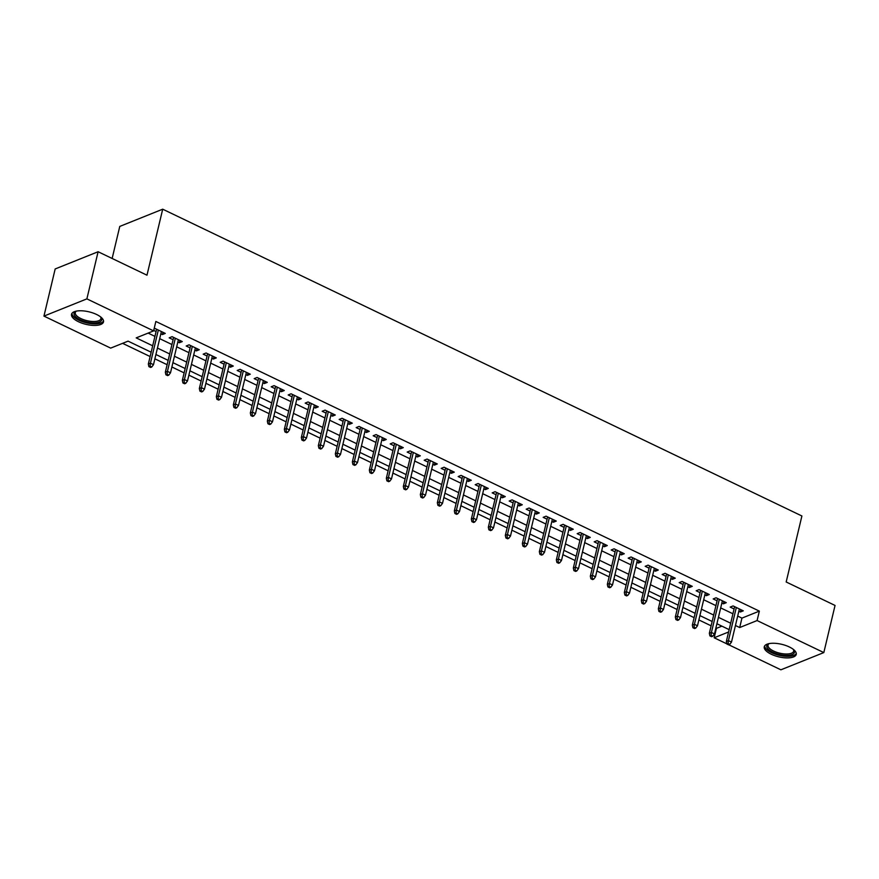 <?xml version="1.0" encoding="UTF-8"?>
<svg xmlns="http://www.w3.org/2000/svg" width="879" height="879" viewBox="0 0 879 879"><rect width="100%" height="100%" fill="white"/><g stroke="black" fill="none" stroke-linecap="round" stroke-linejoin="round"><path stroke-width="1.32" d="M96.558 314.462A16.426 6.439 13.4 0 1 103.502 321.901A16.426 6.439 13.4 0 1 78.462 321.725A16.426 6.439 13.4 0 1 71.529 314.275A16.426 6.439 13.4 0 1 96.558 314.462M789.309 646.955A16.426 6.439 13.4 0 1 796.242 654.394A16.426 6.439 13.4 0 1 771.213 654.218A16.426 6.439 13.4 0 1 764.269 646.779A16.426 6.439 13.4 0 1 789.309 646.955M112.138 258.47L119.775 226.419L162.703 209.191L801.901 515.984L786.178 581.986L835.05 605.444L823.821 652.581L780.893 669.809L728.779 644.79M726.867 643.867L714.166 637.78L728.592 631.99M715.88 628.089L716.418 628.353L714.166 637.78M122.599 343.337L150.133 356.555M154.88 358.83L167.131 364.708M171.877 366.993L184.129 372.872M188.886 375.146L201.126 381.025M205.884 383.31L218.124 389.188M222.881 391.474L235.132 397.352M239.879 399.626L252.13 405.505M256.877 407.79L269.128 413.668M273.885 415.954L286.125 421.821M290.883 424.107L303.123 429.985M307.881 432.27L320.132 438.149M324.878 440.423L337.129 446.301M341.876 448.587L354.127 454.465M358.885 456.75L371.125 462.618M375.882 464.903L388.122 470.781M392.88 473.067L405.131 478.945M409.878 481.22L422.129 487.098M426.875 489.383L439.126 495.262M443.884 497.547L456.124 503.425M460.882 505.7L473.122 511.578M477.879 513.863L490.13 519.742M494.877 522.016L507.128 527.894M511.875 530.18L524.126 536.058M528.883 538.344L541.123 544.222M545.881 546.496L558.121 552.375M562.879 554.66L575.13 560.538M579.876 562.824L592.127 568.691M596.874 570.976L609.125 576.855M613.883 579.14L626.123 585.018M630.88 587.293L643.12 593.171M647.878 595.457L660.129 601.335M664.876 603.62L677.127 609.488M681.873 611.773L694.124 617.651M698.882 619.937L711.122 625.815M151.166 352.215L128.081 341.14L110.677 348.117L43.95 316.099L86.878 298.871L153.605 330.9L136.201 337.877L152.693 345.799M86.878 298.871L98.107 251.735L55.179 268.952L43.95 316.099M160.835 333.833L162.384 334.569L165.285 333.405L155.089 328.515L154.067 328.922M177.844 341.986L179.382 342.733L182.283 341.568L172.086 336.668L169.186 337.833L173.086 339.712M194.841 350.15L196.38 350.897L199.28 349.732L189.084 344.832L186.183 345.996L190.084 347.864M211.839 358.313L213.388 359.05L216.289 357.885L206.082 352.995L203.181 354.16L207.081 356.028M228.837 366.466L230.386 367.213L233.287 366.049L223.09 361.148L220.189 362.313L224.079 364.192M245.834 374.63L247.384 375.366L250.284 374.201L240.088 369.312L237.187 370.477L241.088 372.344M262.843 382.783L264.381 383.53L267.282 382.365L257.086 377.476L254.185 378.629L258.085 380.508M279.841 390.946L281.379 391.693L284.28 390.529L274.083 385.628L271.182 386.793L275.083 388.661M296.838 399.11L298.388 399.846L301.288 398.681L291.081 393.792L288.18 394.957L292.081 396.825M313.836 407.263L315.385 408.01L318.286 406.845L308.089 401.945L305.189 403.109L309.078 404.988M330.834 415.426L332.383 416.163L335.284 415.009L325.087 410.108L322.186 411.273L326.087 413.141M347.842 423.59L349.381 424.326L352.281 423.162L342.085 418.272L339.184 419.426L343.085 421.305M364.84 431.743L366.378 432.49L369.279 431.325L359.082 426.425L356.182 427.59L360.082 429.457M381.838 439.907L383.387 440.643L386.288 439.478L376.08 434.589L373.179 435.753L377.08 437.621M398.835 448.059L400.384 448.806L403.285 447.642L393.089 442.741L390.188 443.906L394.078 445.785M415.833 456.223L417.382 456.959L420.283 455.805L410.086 450.905L407.186 452.07L411.086 453.938M432.842 464.387L434.38 465.123L437.281 463.958L427.084 459.069L424.183 460.233L428.084 462.101M449.839 472.539L451.377 473.287L454.278 472.122L444.082 467.221L441.181 468.386L445.082 470.254M466.837 480.703L468.386 481.439L471.287 480.275L461.079 475.385L458.179 476.55L462.079 478.418M483.835 488.856L485.384 489.603L488.284 488.438L478.088 483.538L475.187 484.703L479.077 486.581M500.832 497.02L502.381 497.767L505.282 496.602L495.086 491.702L492.185 492.866L496.086 494.734M517.841 505.183L519.379 505.919L522.28 504.755L512.083 499.865L509.183 501.03L513.083 502.898M534.839 513.336L536.377 514.083L539.277 512.918L529.081 508.018L526.18 509.183L530.081 511.062M551.836 521.5L553.385 522.236L556.286 521.071L546.079 516.182L543.178 517.346L547.079 519.214M568.834 529.652L570.383 530.4L573.284 529.235L563.087 524.334L560.187 525.499L564.076 527.378M585.832 537.816L587.381 538.563L590.281 537.399L580.085 532.498L577.184 533.663L581.085 535.531M602.84 545.98L604.378 546.716L607.279 545.551L597.083 540.662L594.182 541.827L598.083 543.694M619.838 554.133L621.376 554.88L624.277 553.715L614.08 548.815L611.18 549.979L615.08 551.858M636.835 562.296L638.385 563.032L641.285 561.868L631.078 556.978L628.177 558.143L632.078 560.011M653.833 570.449L655.382 571.196L658.283 570.031L648.087 565.142L645.186 566.296L649.076 568.175M670.831 578.613L672.38 579.36L675.281 578.195L665.084 573.295L662.184 574.459L666.084 576.327M687.839 586.776L689.378 587.513L692.278 586.348L682.082 581.458L679.181 582.623L683.082 584.491M704.837 594.929L706.375 595.676L709.276 594.512L699.08 589.611L696.179 590.776L700.08 592.655M721.835 603.093L723.384 603.829L726.285 602.675L716.077 597.775L713.177 598.94L717.077 600.807M716.418 628.353L721.901 626.156M737.69 616.069L741.942 618.113L759.346 611.125L155.847 321.461L153.605 330.9M148.122 333.097L154.935 336.371M159.692 338.646L171.932 344.524M176.69 346.809L188.941 352.688M193.688 354.962L205.939 360.84M210.696 363.126L222.936 369.004M227.694 371.29L239.934 377.168M244.692 379.442L256.932 385.321M261.689 387.606L273.94 393.484M278.687 395.759L290.938 401.637M295.696 403.922L307.936 409.801M312.693 412.086L324.933 417.964M329.691 420.239L341.931 426.117M346.689 428.403L358.94 434.281M363.686 436.566L375.937 442.434M380.695 444.719L392.935 450.597M397.693 452.883L409.933 458.761M414.69 461.035L426.93 466.914M431.688 469.199L443.939 475.078M448.686 477.363L460.937 483.23M465.694 485.516L477.934 491.394M482.692 493.679L494.932 499.558M499.69 501.832L511.93 507.71M516.687 509.996L528.938 515.874M533.685 518.16L545.936 524.038M550.693 526.312L562.934 532.191M567.691 534.476L579.931 540.354M584.689 542.629L596.929 548.507M601.686 550.792L613.938 556.671M618.684 558.956L630.935 564.834M635.693 567.109L647.933 572.987M652.69 575.273L664.931 581.151M669.688 583.425L681.928 589.304M686.686 591.589L698.937 597.467M703.683 599.753L715.935 605.631M720.692 607.905L732.932 613.784M738.832 611.257L740.382 611.993L743.282 610.828L733.086 605.939L730.185 607.092L734.075 608.971M153.715 330.416L156.088 331.548M98.107 251.735L146.98 275.193L162.703 209.191M759.346 611.125L757.094 620.552L823.821 652.581M735.437 625.496L739.689 627.54L757.094 620.552M157.451 348.073L169.691 353.951M174.449 356.237L186.689 362.115M191.446 364.389L203.686 370.268M208.444 372.553L220.695 378.431M225.442 380.717L237.693 386.595M242.45 388.87L254.69 394.748M259.448 397.033L271.688 402.912M276.445 405.197L288.686 411.064M293.443 413.35L305.694 419.228M310.441 421.513L322.692 427.392M327.449 429.666L339.69 435.544M344.447 437.83L356.687 443.708M361.445 445.994L373.685 451.861M378.442 454.146L390.694 460.025M395.44 462.31L407.691 468.188M412.449 470.463L424.689 476.341M429.446 478.626L441.687 484.505M446.444 486.79L458.684 492.669M463.442 494.943L475.693 500.821M480.439 503.107L492.69 508.985M497.448 511.259L509.688 517.138M514.446 519.423L526.686 525.301M531.443 527.587L543.683 533.465M548.441 535.74L560.692 541.618M565.439 543.903L577.69 549.782M582.447 552.056L594.687 557.934M599.445 560.22L611.685 566.098M616.443 568.383L628.683 574.262M633.44 576.536L645.691 582.414M650.438 584.7L662.689 590.578M667.447 592.864L679.687 598.731M684.444 601.016L696.684 606.895M701.442 609.18L713.682 615.058M718.44 617.333L730.691 623.211M729.152 629.639L716.912 623.76M712.155 621.475L699.915 615.597M695.157 613.322L682.906 607.444M678.159 605.159L665.908 599.28M661.162 596.995L648.911 591.117M644.153 588.842L631.913 582.964M627.156 580.678L614.915 574.8M610.158 572.526L597.907 566.647M593.16 564.362L580.909 558.484M576.163 556.198L563.911 550.32M559.154 548.046L546.914 542.167M542.156 539.882L529.916 534.003M525.159 531.718L512.907 525.851M508.161 523.565L495.91 517.687M491.163 515.402L478.912 509.523M474.155 507.249L461.914 501.371M457.157 499.085L444.917 493.207M440.159 490.921L427.908 485.054M423.162 482.769L410.911 476.89M406.164 474.605L393.913 468.727M389.155 466.452L376.915 460.574M372.158 458.289L359.918 452.41M355.16 450.125L342.909 444.247M338.162 441.972L325.911 436.094M321.165 433.808L308.914 427.93M304.156 425.656L291.916 419.777M287.158 417.492L274.918 411.614M270.161 409.328L257.91 403.45M253.163 401.176L240.912 395.297M236.165 393.012L223.914 387.134M219.157 384.848L206.917 378.981M202.159 376.695L189.919 370.817M185.161 368.532L172.91 362.653M168.164 360.379L155.913 354.501M741.942 618.113L739.689 627.54M740.931 609.696L740.382 611.993M723.922 601.544L723.384 603.829M706.925 593.38L706.375 595.676M689.927 585.216L689.378 587.513M672.929 577.063L672.38 579.36M655.932 568.9L655.382 571.196M638.923 560.747L638.385 563.032M621.925 552.583L621.376 554.88M604.928 544.42L604.378 546.716M587.93 536.267L587.381 538.563M570.932 528.103L570.383 530.4M553.924 519.95L553.385 522.236M536.926 511.787L536.377 514.083M519.928 503.623L519.379 505.919M502.931 495.47L502.381 497.767M485.933 487.307L485.384 489.603M468.925 479.154L468.386 481.439M451.927 470.99L451.377 473.287M434.929 462.826L434.38 465.123M417.932 454.674L417.382 456.959M400.934 446.51L400.384 448.806M383.925 438.357L383.387 440.643M366.928 430.194L366.378 432.49M349.93 422.03L349.381 424.326M332.932 413.877L332.383 416.163M315.935 405.713L315.385 408.01M298.926 397.55L298.388 399.846M281.928 389.397L281.379 391.693M264.931 381.233L264.381 383.53M247.933 373.081L247.384 375.366M230.935 364.917L230.386 367.213M213.927 356.753L213.388 359.05M196.929 348.6L196.38 350.897M179.931 340.437L179.382 342.733M162.934 332.284L162.384 334.569M734.624 606.675L726.34 641.461L728.427 640.615L736.316 607.488M728.065 643.582L726.9 644.043L728.603 644.867L729.757 644.395L728.065 643.582L728.427 640.615L731.493 642.088L739.382 608.96M726.34 641.461L726.9 644.043M729.757 644.395L731.493 642.088M793.473 649.493A14.218 5.571 13.4 0 1 793.682 649.757A14.218 5.571 13.4 0 1 789.122 655.284A14.218 5.571 13.4 0 1 772.784 652.218A14.218 5.571 13.4 0 1 768.653 643.791A14.218 5.571 13.4 0 1 768.949 643.648M769.125 643.615A13.163 5.153 -166.6 0 0 768.037 645.087A13.163 5.153 -166.6 0 0 773.586 651.042A13.163 5.153 -166.6 0 0 793.649 651.185A13.163 5.153 -166.6 0 0 793.341 649.383M764.664 645.9A16.327 6.395 -166.6 0 0 771.63 652.679A16.327 6.395 -166.6 0 0 796.286 653.427M100.733 316.989A14.218 5.571 13.4 0 1 100.942 317.253A14.218 5.571 13.4 0 1 101.722 319.78A14.218 5.571 13.4 0 1 86.823 322.055A14.218 5.571 13.4 0 1 74.023 313.385A14.218 5.571 13.4 0 1 75.902 311.287A14.218 5.571 13.4 0 1 76.209 311.155M76.374 311.122A13.163 5.153 -166.6 0 0 75.286 312.583A13.163 5.153 -166.6 0 0 75.264 312.671A13.163 5.153 -166.6 0 0 87.021 320.681A13.163 5.153 -166.6 0 0 100.909 318.692A13.163 5.153 -166.6 0 0 100.92 318.594A13.163 5.153 -166.6 0 0 100.591 316.89M71.924 313.396A16.327 6.395 -166.6 0 0 86.395 322.802A16.327 6.395 -166.6 0 0 103.546 320.934M717.627 598.511L709.342 633.298L711.43 632.462L719.319 599.335M711.056 635.418L709.902 635.891L711.605 636.704L712.759 636.242L711.056 635.418L711.43 632.462L714.484 633.924L722.384 600.796M709.342 633.298L709.902 635.891M712.759 636.242L714.484 633.924M700.629 590.358L692.344 625.134L694.432 624.299L702.321 591.171M694.058 627.265L692.905 627.727L694.597 628.54L695.761 628.078L694.058 627.265L694.432 624.299L697.486 625.771L705.387 592.644M692.344 625.134L692.905 627.727M695.761 628.078L697.486 625.771M683.631 582.195L675.336 616.981L677.434 616.135L685.323 583.008M677.061 619.102L675.896 619.574L677.599 620.387L678.764 619.915L677.061 619.102L677.434 616.135L680.489 617.607L688.378 584.48M675.336 616.981L675.896 619.574M678.764 619.915L680.489 617.607M666.623 574.042L658.338 608.817L660.426 607.982L668.326 574.855M660.063 610.949L658.898 611.41L660.601 612.223L661.766 611.762L660.063 610.949L660.426 607.982L663.491 609.455L671.38 576.316M658.338 608.817L658.898 611.41M661.766 611.762L663.491 609.455M649.625 565.878L641.34 600.665L643.428 599.819L651.317 566.691M643.065 602.785L641.901 603.247L643.604 604.071L644.757 603.598L643.065 602.785L643.428 599.819L646.494 601.291L654.383 568.164M641.34 600.665L641.901 603.247M644.757 603.598L646.494 601.291M632.627 557.715L624.343 592.501L626.43 591.666L634.319 558.528M626.057 594.622L624.903 595.094L626.606 595.907L627.76 595.446L626.057 594.622L626.43 591.666L629.485 593.127L637.385 560M624.343 592.501L624.903 595.094M627.76 595.446L629.485 593.127M615.63 549.562L607.345 584.337L609.433 583.502L617.322 550.375M609.059 586.469L607.905 586.93L609.597 587.743L610.762 587.282L609.059 586.469L609.433 583.502L612.487 584.974L620.387 551.847M607.345 584.337L607.905 586.93M610.762 587.282L612.487 584.974M598.632 541.398L590.336 576.184L592.435 575.338L600.324 542.211M592.061 578.305L590.897 578.778L592.6 579.591L593.764 579.118L592.061 578.305L592.435 575.338L595.49 576.811L603.379 543.683M590.336 576.184L590.897 578.778M593.764 579.118L595.49 576.811M581.623 533.245L573.339 568.021L575.426 567.186L583.326 534.058M575.064 570.152L573.899 570.614L575.602 571.427L576.767 570.965L575.064 570.152L575.426 567.186L578.492 568.647L586.381 535.52M573.339 568.021L573.899 570.614M576.767 570.965L578.492 568.647M564.626 525.082L556.341 559.857L558.429 559.022L566.318 525.895M558.066 561.989L556.901 562.45L558.604 563.274L559.758 562.802L558.066 561.989L558.429 559.022L561.494 560.494L569.383 527.367M556.341 559.857L556.901 562.45M559.758 562.802L561.494 560.494M547.628 516.918L539.343 551.704L541.431 550.869L549.32 517.731M541.057 553.825L539.904 554.297L541.607 555.11L542.761 554.649L541.057 553.825L541.431 550.869L544.486 552.331L552.386 519.203M539.343 551.704L539.904 554.297M542.761 554.649L544.486 552.331M530.63 508.765L522.346 543.541L524.433 542.706L532.322 509.578M524.06 545.672L522.906 546.134L524.598 546.947L525.763 546.485L524.06 545.672L524.433 542.706L527.488 544.178L535.388 511.04M522.346 543.541L522.906 546.134M525.763 546.485L527.488 544.178M513.633 500.601L505.337 535.388L507.436 534.542L515.325 501.415M507.062 537.508L505.897 537.97L507.601 538.794L508.765 538.322L507.062 537.508L507.436 534.542L510.49 536.014L518.379 502.887M505.337 535.388L505.897 537.97M508.765 538.322L510.49 536.014M496.624 492.449L488.339 527.224L490.427 526.389L498.327 493.262M490.064 529.356L488.9 529.817L490.603 530.63L491.768 530.169L490.064 529.356L490.427 526.389L493.493 527.85L501.382 494.723M488.339 527.224L488.9 529.817M491.768 530.169L493.493 527.85M479.626 484.285L471.342 519.06L473.429 518.225L481.318 485.098M473.067 521.192L471.902 521.654L473.605 522.478L474.759 522.005L473.067 521.192L473.429 518.225L476.495 519.698L484.384 486.57M471.342 519.06L471.902 521.654M474.759 522.005L476.495 519.698M462.629 476.121L454.344 510.908L456.432 510.073L464.321 476.934M456.058 513.028L454.904 513.501L456.608 514.314L457.761 513.852L456.058 513.028L456.432 510.073L459.486 511.534L467.386 478.407M454.344 510.908L454.904 513.501M457.761 513.852L459.486 511.534M445.631 467.969L437.346 502.744L439.434 501.909L447.323 468.782M439.06 504.876L437.907 505.337L439.599 506.15L440.764 505.689L439.06 504.876L439.434 501.909L442.489 503.381L450.389 470.243M437.346 502.744L437.907 505.337M440.764 505.689L442.489 503.381M428.633 459.805L420.338 494.591L422.436 493.745L430.325 460.618M422.063 496.712L420.898 497.173L422.601 497.997L423.766 497.525L422.063 496.712L422.436 493.745L425.491 495.218L433.38 462.09M420.338 494.591L420.898 497.173M423.766 497.525L425.491 495.218M411.625 451.641L403.34 486.428L405.428 485.593L413.328 452.465M405.065 488.548L403.9 489.021L405.604 489.834L406.768 489.372L405.065 488.548L405.428 485.593L408.493 487.054L416.382 453.927M403.34 486.428L403.9 489.021M406.768 489.372L408.493 487.054M394.627 443.488L386.342 478.264L388.43 477.429L396.319 444.302M388.068 480.395L386.903 480.857L388.606 481.67L389.76 481.209L388.068 480.395L388.43 477.429L391.496 478.901L399.385 445.774M386.342 478.264L386.903 480.857M389.76 481.209L391.496 478.901M377.629 435.325L369.345 470.111L371.432 469.265L379.321 436.138M371.059 472.232L369.905 472.704L371.608 473.517L372.762 473.045L371.059 472.232L371.432 469.265L374.487 470.737L382.387 437.61M369.345 470.111L369.905 472.704M372.762 473.045L374.487 470.737M360.632 427.172L352.347 461.947L354.435 461.112L362.324 427.985M354.061 464.079L352.908 464.541L354.6 465.354L355.764 464.892L354.061 464.079L354.435 461.112L357.489 462.585L365.389 429.446M352.347 461.947L352.908 464.541M355.764 464.892L357.489 462.585M343.634 419.008L335.338 453.795L337.437 452.949L345.326 419.821M337.064 455.915L335.899 456.377L337.602 457.201L338.767 456.728L337.064 455.915L337.437 452.949L340.492 454.421L348.381 421.294M335.338 453.795L335.899 456.377M338.767 456.728L340.492 454.421M326.625 410.845L318.341 445.631L320.428 444.796L328.328 411.658M320.066 447.752L318.901 448.224L320.604 449.037L321.769 448.576L320.066 447.752L320.428 444.796L323.494 446.257L331.383 413.13M318.341 445.631L318.901 448.224M321.769 448.576L323.494 446.257M309.628 402.692L301.343 437.467L303.431 436.632L311.32 403.505M303.068 439.599L301.904 440.06L303.607 440.873L304.76 440.412L303.068 439.599L303.431 436.632L306.496 438.105L314.385 404.977M301.343 437.467L301.904 440.06M304.76 440.412L306.496 438.105M292.63 394.528L284.346 429.315L286.433 428.469L294.322 395.341M286.06 431.435L284.906 431.908L286.609 432.721L287.763 432.248L286.06 431.435L286.433 428.469L289.488 429.941L297.388 396.814M284.346 429.315L284.906 431.908M287.763 432.248L289.488 429.941M275.632 386.375L267.348 421.151L269.435 420.316L277.325 387.189M269.062 423.282L267.908 423.744L269.6 424.557L270.765 424.096L269.062 423.282L269.435 420.316L272.49 421.788L280.39 388.65M267.348 421.151L267.908 423.744M270.765 424.096L272.49 421.788M258.635 378.212L250.339 412.987L252.438 412.152L260.327 379.025M252.064 415.119L250.9 415.58L252.603 416.404L253.767 415.932L252.064 415.119L252.438 412.152L255.492 413.624L263.381 380.497M250.339 412.987L250.9 415.58M253.767 415.932L255.492 413.624M241.626 370.048L233.342 404.834L235.429 403.999L243.329 370.861M235.067 406.955L233.902 407.427L235.605 408.241L236.77 407.779L235.067 406.955L235.429 403.999L238.495 405.461L246.384 372.333M233.342 404.834L233.902 407.427M236.77 407.779L238.495 405.461M224.628 361.895L216.344 396.671L218.431 395.836L226.321 362.708M218.069 398.802L216.904 399.264L218.607 400.077L219.761 399.615L218.069 398.802L218.431 395.836L221.497 397.308L229.386 364.181M216.344 396.671L216.904 399.264M219.761 399.615L221.497 397.308M207.631 353.732L199.346 388.518L201.434 387.672L209.323 354.545M201.06 390.639L199.907 391.111L201.61 391.924L202.763 391.452L201.06 390.639L201.434 387.672L204.488 389.144L212.388 356.017M199.346 388.518L199.907 391.111M202.763 391.452L204.488 389.144M190.633 345.579L182.349 380.354L184.436 379.519L192.325 346.392M184.063 382.486L182.909 382.947L184.601 383.76L185.766 383.299L184.063 382.486L184.436 379.519L187.491 380.981L195.391 347.853M182.349 380.354L182.909 382.947M185.766 383.299L187.491 380.981M173.635 337.415L165.34 372.191L167.439 371.356L175.328 338.228M167.065 374.322L165.9 374.784L167.603 375.608L168.768 375.135L167.065 374.322L167.439 371.356L170.493 372.828L178.382 339.701M165.34 372.191L165.9 374.784M168.768 375.135L170.493 372.828M156.627 329.251L148.342 364.038L150.43 363.203L158.33 330.064M150.067 366.158L148.903 366.631L150.606 367.444L151.77 366.982L150.067 366.158L150.43 363.203L153.495 364.664L161.384 331.537M148.342 364.038L148.903 366.631M151.77 366.982L153.495 364.664"/></g></svg>
